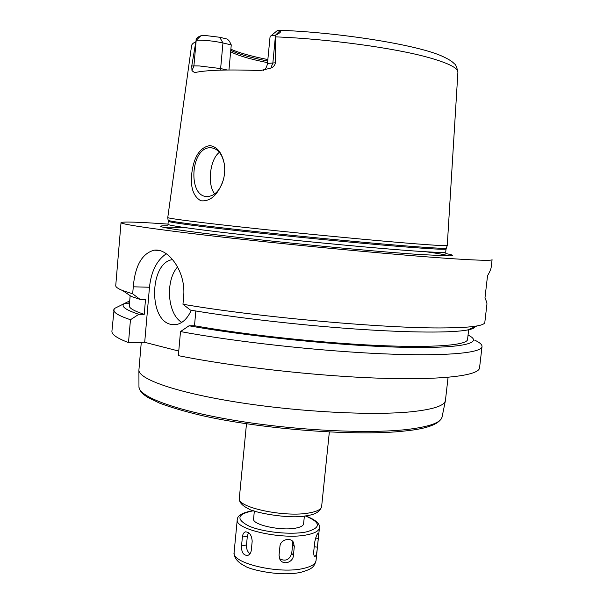 <?xml version="1.0" encoding="UTF-8"?>
<svg xmlns="http://www.w3.org/2000/svg" width="604" height="604" viewBox="0 0 604 604"><rect width="100%" height="100%" fill="white"/><g stroke="black" fill="none" stroke-linecap="round" stroke-linejoin="round"><path stroke-width="0.91" d="M294.307 546.507L293.401 555.506C293.106 562.437 283.042 565.601 279.909 559.402L279.04 555.295L279.946 546.265C280.347 539.576 290.584 536.941 293.416 542.301L294.307 546.507L292.646 544.347L292.064 540.769M279.554 558.692C285.428 561.735 289.49 559.938 291.74 553.294L292.646 544.347M318.285 538.496L317.379 547.224C316.949 553.03 316.081 556.133 314.775 556.541C313.914 556.02 313.574 554.223 313.77 551.158L314.684 542.317C315.854 536.639 317.07 533.619 318.338 533.249L318.285 538.496L315.613 538.021M252.185 541.199L251.309 550.176C250.909 552.947 249.724 554.691 247.761 555.423C243.472 555.521 241.396 552.366 241.524 545.963L242.385 537.069C242.695 534.268 243.654 532.547 245.269 531.898C249.354 531.86 251.657 534.963 252.185 541.199M248.493 532.622L247.346 536.133L246.485 544.989C246.319 548.893 247.474 551.829 249.958 553.8M304.378 516.05L303.586 523.834C303.314 525.707 300.822 527.111 296.103 528.047C281.305 531.256 251.808 524.763 253.589 518.844L254.344 511.06M448.077 377.319L445.397 400.731C444.212 405.903 432.426 409.625 410.025 411.898C370.637 415.703 297.017 411.777 236.474 402.083C175.794 392.404 138.754 379.146 138.905 370.146L141.276 342.37M191.944 172.11C194.186 156.209 200.143 147.368 209.83 145.594C217.093 146.681 221.887 152.593 224.197 163.344C225.118 169.037 224.801 174.662 223.254 180.203C217.969 194.888 210.509 201.736 200.868 200.762C193.046 196.338 190.071 186.787 191.944 172.11M224.529 165.745L224.243 163.729C222.159 153.877 217.742 148.554 211.007 147.761L210.517 147.754C190.154 146.9 187.512 198.399 207.957 196.489C214.246 195.847 219.124 191.143 222.582 182.378M219.38 152.314C209.754 159.479 207.149 184.703 214.669 193.922M231.264 44.922L222.959 42.952C213.386 40.906 204.462 40.015 196.194 40.264L196.119 40.272C195.787 38.626 197.357 37.138 200.845 35.795L204.197 35.357L219.713 37.267L227.414 39.132L229.429 41.231L231.264 44.922L228.961 69.981M230.637 51.733C237.734 55.5 250.033 59.139 267.542 62.65M230.766 50.328C238.278 54.05 250.584 57.622 267.693 61.049M230.871 49.188C238.95 52.82 251.272 56.278 267.836 59.57M270.6 36.104L276.889 30.932L278.248 30.291L280.286 30.374C281.638 31.484 280.082 33.092 275.605 35.191L275.401 62.801L268.863 63.314L267.406 64.122C265.707 70.268 264.039 69.626 263.419 70.358M200.845 35.795L196.194 40.264L193.914 65.896L191.755 65.979L196.119 40.272M275.605 35.191L275.515 35.191C272.366 35.41 270.554 35.847 270.086 36.527L267.406 64.122M191.755 65.979L191.981 70.736L194.639 72.608C206.115 70.049 228.01 69.369 260.324 70.562L270.849 68.124C273.348 67.18 274.865 65.406 275.401 62.801M275.854 36.874C328.757 38.966 394.608 48.018 428.379 57.471C448.44 63.11 458.277 68.078 457.892 72.374L447.262 245.488C446.53 245.956 435.884 245.398 415.348 243.797C379.682 241.011 313.317 234.722 258.263 228.856C203.087 222.989 168.448 218.572 167.761 217.591L191.559 45.791C191.71 44.364 193.069 43.058 195.621 41.872M475.159 326.726C474.661 328.032 472.079 329.127 467.421 330.011L477.032 325.933C482.09 325.005 484.687 323.827 484.816 322.415L486.93 304.182C487.058 303.117 486.401 301.071 484.959 298.036L487.541 275.688C489.769 271.959 490.999 269.052 491.241 266.953L492.079 259.675C492.162 260.732 479.244 260.43 453.325 258.769C407.247 255.779 315.749 247.391 240.324 239.093C164.733 230.788 120.09 224.348 121.027 222.634C122.688 221.509 138.346 222 168.003 224.099M120.717 305.352L127.708 301.879L129.588 302.287M129.467 303.752L124.114 303.684L114.179 308.614L111.921 331.166C111.544 334.435 117.078 338.24 128.509 342.589L130.456 319.735C118.965 315.869 113.378 312.562 113.711 309.799M130.456 319.735L138.86 314.307C125.7 309.958 120.785 306.417 124.114 303.684M127.708 301.879L129.671 301.305M138.86 314.307L144.228 314.337C133.997 310.977 129.022 308.1 129.301 305.707L130.154 295.681M144.228 314.337L145.511 299.531L140.143 299.441L131.294 296.458L122.68 290.562C117.908 288.652 115.59 286.991 115.742 285.571L121.027 222.634M140.143 299.441L132.676 293.816L122.68 290.562M132.676 293.816L133.273 286.809C135.13 265.571 142.106 253.363 154.209 250.184C168.252 247.844 186.349 271.77 183.624 296.866L182.959 304.257L190.471 310.109C234.979 317.666 299.259 325.095 354.722 328.969C410.222 332.842 451.958 332.925 467.421 330.011M477.032 325.933C470.576 327.104 460.082 327.761 445.548 327.897C389.014 328.863 257.734 317.213 182.959 304.257M177.599 266.885C165.051 280.86 167.489 314.14 181.789 322.385M191.257 310.245C187.444 318.67 182.37 323.457 176.043 324.62L171.204 324.431C148.222 320.596 149.505 262.272 172.653 259.599M178.754 351.067L144.696 342.309L128.509 342.589M166.342 253.771C156.836 260.135 151.219 271.287 149.475 287.24L144.696 342.309M180.505 331.566L178.346 355.643C232.125 366.598 315.386 376.02 379.01 378.172C442.8 380.339 479.07 375.529 479.553 367.859L482.022 346.56C481.675 353.053 445.488 356.571 381.63 353.755C317.938 350.954 234.473 341.683 180.505 331.566L189.06 325.775L194.488 325.752L195.832 311M163.541 227.338L171.34 227.157M441.924 254.171L449.474 255.877M445.79 253.582C453.362 254.956 454.518 255.726 449.255 255.877L419.501 254.526C385.45 252.223 324.371 246.681 269.611 240.845C214.79 234.994 173.99 229.709 163.752 227.383C158.625 226.19 159.909 225.669 167.602 225.821M468.696 329.467L467.549 339.471C467.217 345.133 434.525 348.032 377.19 345.443C319.992 342.861 244.711 334.707 194.488 325.752M468.055 335.077C484.604 342.921 463.359 348.719 402.075 347.262C341.101 345.85 247.972 336.451 189.06 325.775M474.752 340.18C479.735 342.476 482.158 344.605 482.022 346.56M291.74 553.294L293.401 555.506M314.239 546.658L317.379 547.224M246.485 544.989L241.524 545.963M247.346 536.133L242.385 537.069M305.337 515.929C321.124 522.49 321.381 527.836 306.107 531.973C290.939 535.038 263.238 532.222 249.188 526.19C235.56 519.183 236.979 514.034 253.431 510.75M305.616 515.891C315.59 519.757 320.196 523.736 319.433 527.821C319.01 530.856 315.009 533.158 307.444 534.736C283.185 540.233 234.141 529.361 237.266 519.621C237.334 515.461 242.634 512.471 253.167 510.652M319.433 527.821L316.043 560.58C315.59 563.925 311.573 566.499 304.008 568.311C279.735 574.615 230.894 563.154 234.11 552.396L237.266 519.621M442.105 416.813L442.045 417.122C440.769 422.724 429.029 426.854 406.817 429.512C367.768 433.982 295.069 430.418 235.303 420.505C175.417 410.614 138.814 396.632 138.958 386.87L138.95 386.552M329.339 432.041L321.638 506.469C321.237 509.3 317.251 511.422 309.686 512.841C285.435 517.809 236.255 507.322 239.32 498.247L246.485 423.774M219.713 37.267L222.959 42.952L220.626 68.569L199.222 65.942L193.914 65.896L191.981 70.736M227.278 69.996L220.626 68.569L220.581 70.139M280.286 30.374L275.515 35.191L272.872 62.899L270.849 68.124M149.475 287.24L133.273 286.809M446.288 247.98L446.25 248.078C445.488 248.614 434.88 248.123 414.435 246.598C378.942 243.933 312.985 237.727 258.255 231.845C203.42 225.956 168.954 221.434 168.244 220.332L168.229 220.226M447.262 245.488L446.062 248.969C446.016 249.626 435.401 249.18 414.216 247.625C378.376 244.975 311.43 238.678 256.481 232.744C201.404 226.794 167.708 222.272 168.252 221.238L167.761 217.591M446.062 248.969L445.714 252.049C445.661 252.804 435.039 252.434 413.853 250.962C378.013 248.433 311.075 242.189 256.149 236.194C201.102 230.184 167.421 225.511 167.98 224.333L168.252 221.238M164.235 227.489C166.311 227.006 173.982 227.149 187.232 227.927M426.137 251.77C439.282 253.635 446.824 255.001 448.764 255.892M292.608 541.252L293.408 542.286M245.956 531.769L245.277 531.898M316.043 560.58C314.095 567.42 311.875 568.96 301.638 572.094C281.524 577.205 249.21 569.474 245.269 566.212C237.568 562.384 233.846 557.779 234.11 552.396M138.905 370.146L138.958 386.87C139.23 389.535 140.891 392.155 143.948 394.722L147.602 397.281L159.426 403.087C170.585 407.292 184.484 411.392 201.109 415.378C262.4 429.474 358.466 436.579 405.707 430.894C427.345 428.689 439.455 424.099 442.045 417.122L445.397 400.731M321.638 506.469C320.309 511.294 315.741 514.306 307.942 515.506C289.225 519.923 251.196 511.754 248.689 508.847C242.121 505.691 238.995 502.166 239.32 498.247M224.243 163.729L224.197 163.344M213.454 148.184L210.517 147.754M279.712 30.253C341.169 32.646 415.197 44.658 440.792 55.591C450.727 59.97 452.977 62.393 454.412 63.835C455.748 64.432 456.911 67.24 457.9 72.269M158.867 250.433L154.269 250.177"/></g></svg>
